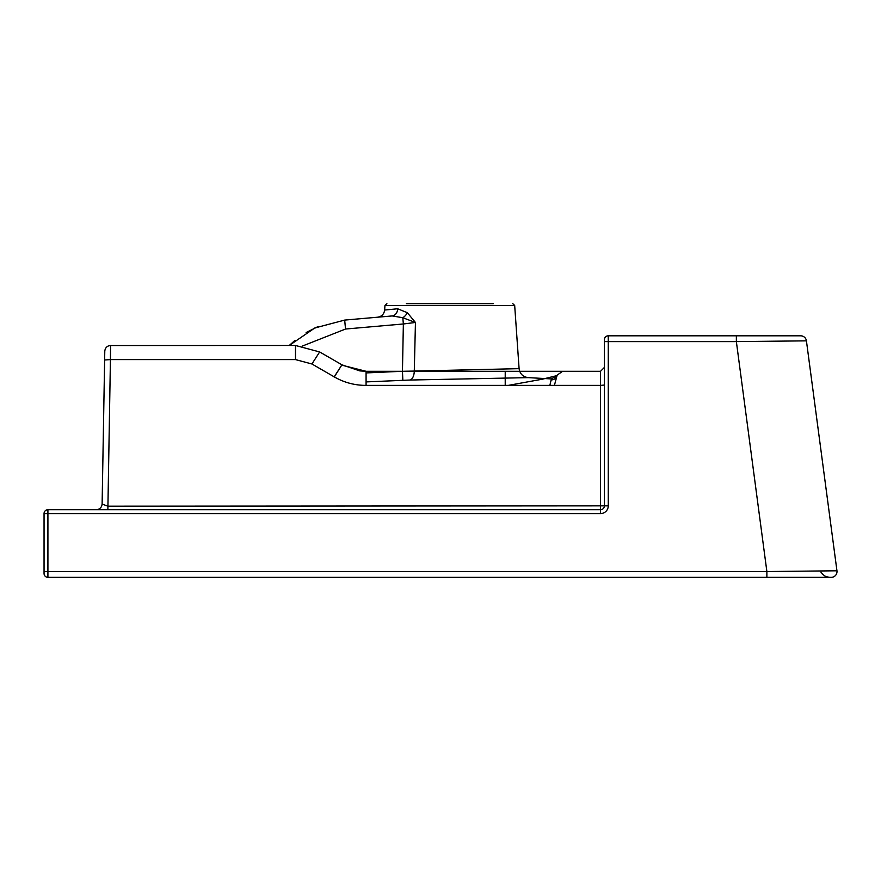 <?xml version="1.0" encoding="UTF-8"?>
<svg xmlns="http://www.w3.org/2000/svg" width="881" height="881" viewBox="0 0 881 881"><rect width="100%" height="100%" fill="white"/><g stroke="black" fill="none" stroke-linecap="round" stroke-linejoin="round"><path stroke-width="1.32" d="M385.327 305.454L386.363 305.454M384.645 310.046L384.964 305.454L514.68 305.454L519.096 368.654L414.29 371.066L415.447 322.479L407.352 312.722L397.661 308.768L384.645 310.046C384.05 314.154 381.704 316.532 377.608 317.204M493.305 303.648L406.35 303.648M785.599 341.079L806.423 340.848L836.95 570.789A5.793 5.793 -90 0 1 831.201 577.352L47.915 577.352L47.915 513.579L600.545 513.579L600.545 509.714L47.915 509.714A3.865 3.865 0 0 0 44.05 513.579L44.05 573.487A3.865 3.865 0 0 0 47.915 577.352A3.865 3.865 0 0 1 44.05 573.487M736.362 335.815L800.686 335.815A5.793 5.793 -90 0 1 806.423 340.848L736.362 341.608L736.362 335.815L608.264 335.815A3.865 3.865 0 0 0 604.399 339.681L604.399 505.859L107.867 506.19L102.262 504.108M790.202 335.815L800.686 335.815A5.793 5.793 0 0 1 806.423 340.848A5.793 5.793 90.2 0 0 800.686 335.815M399.886 577.352L267.361 577.352M766.877 577.352L766.877 571.549L836.95 570.789M302.557 345.991L345.528 329.031L344.68 320.089L392.155 315.938L344.68 320.089L314.77 327.996L289.254 345.473L294.97 340.374M604.399 342.456L604.399 339.681L604.399 342.456M519.658 371.286L366.078 371.286L343.105 365.483L319.649 351.948L295.498 345.473L110.577 345.539M555.493 381.341L557.034 375.581L545.064 378.566M104.63 360.164L104.784 351.178C105.202 347.731 107.13 345.826 110.577 345.473L110.566 346.762M103.022 451.898L103.661 415.887M104.432 371.54L103.98 397.463M103.793 408.266L103.628 417.726M102.824 463.505L102.119 504.02L102.824 463.505M600.622 371.275A3.865 3.865 0 0 1 600.545 371.286L604.399 367.421A3.865 3.865 0 0 1 604.399 367.498M317.997 326.587L306.136 332.522M397.661 308.768A7.731 6.167 85 0 1 392.155 315.938L394.567 315.872M551.176 379.865A5.793 5.793 -165 0 0 557.034 375.581L551.407 378.918L549.832 385.393M366.078 381.914L409.731 380.041L528.204 377.63L551.407 378.918M604.399 385.052L600.545 385.393L600.545 371.286L366.078 371.286L366.078 385.393L600.545 385.393L600.545 509.714A3.865 3.865 0 0 0 604.399 505.859L608.264 505.859L608.264 341.608L736.362 341.608L766.877 571.549L44.05 571.549M508.227 385.393L542.233 379.226L557.034 375.581L554.402 385.393M107.867 509.714L110.422 359.591L104.63 359.988L102.119 504.02A5.793 5.793 -90 0 1 102.119 504.108M345.528 329.031L403.366 323.977L402.452 371.275L366.078 372.916M403.366 323.977L415.447 322.479L402.804 317.722L403.366 323.977M409.731 380.041A9.658 4.934 89.1 0 0 414.29 371.066L402.452 371.275L402.848 380.24M334.196 377.123L341.927 364.811L359.811 370.901L366.078 371.286M319.649 351.948L311.918 363.985L334.196 376.848C344.064 382.541 354.691 385.382 366.078 385.393M295.498 345.473L295.498 359.591L110.422 359.591L110.577 345.473A5.793 5.793 90 0 0 110.499 345.473M392.155 315.938L402.804 317.722A7.731 4.515 129.3 0 0 407.352 312.722M557.177 375.108L562.629 371.286M505.22 385.658L505.22 371.286M102.119 504.02C101.7 507.467 99.773 509.361 96.326 509.714A5.793 5.793 -90 0 0 96.403 509.714M608.264 505.859A7.731 7.731 0 0 1 600.545 513.579M604.399 341.608L608.264 341.608L608.264 335.815M528.204 377.63C522.951 376.881 519.922 373.896 519.096 368.654M295.498 359.591L311.918 363.985M343.105 365.483L341.927 364.811L334.196 376.848M44.05 513.579L47.915 513.579L47.915 509.714M384.964 305.454L386.891 303.648M820.982 572.176C823.856 575.844 826.708 577.573 829.528 577.352L825.684 576.548L822.248 574.038M514.68 305.454L512.753 303.648"/></g></svg>
